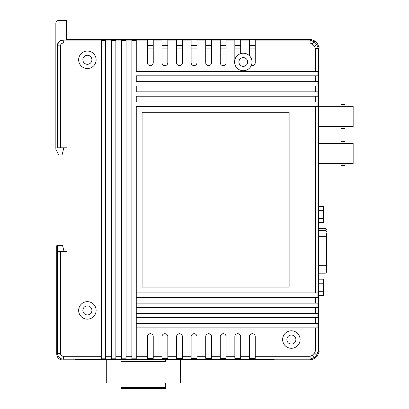 <?xml version="1.0" encoding="UTF-8"?>
<svg xmlns="http://www.w3.org/2000/svg" width="409" height="409" viewBox="0 0 409 409"><rect width="100%" height="100%" fill="white"/><g stroke="black" fill="none" stroke-linecap="round" stroke-linejoin="round"><path stroke-width="0.61" d="M318.422 349.966L319.112 351.208L318.473 351.234L318.396 346.837L318.401 52.505L318.473 48.104L319.112 48.134L319.112 47.587L317.404 43.461L319.112 47.587L318.565 48.134A1.457 1.457 90 0 1 318.437 48.727M226.1 40.128L226.1 62.705A2.914 2.914 0 0 1 223.186 65.619A2.914 2.914 0 0 1 220.272 62.705L220.272 39.647L226.1 39.647L226.1 40.128L234.843 40.128L234.843 59.734A8.742 8.742 0 0 0 241.525 70.537A8.742 8.742 0 0 0 251.315 65.44A2.914 2.914 0 0 0 255.242 62.705L255.242 40.128L310.078 40.128L314.199 41.836L316.617 44.254L318.325 48.374L318.32 350.968L316.612 355.089L314.194 357.502L310.078 359.209L63.354 359.209C59.816 358.867 57.873 356.924 57.526 353.381L57.526 251.54L66.984 251.54L66.984 147.797L57.526 147.797L57.526 45.956C57.894 42.444 59.837 40.501 63.354 40.128L147.414 40.128L147.414 39.647L153.242 39.647L153.242 62.705A2.914 2.914 0 0 1 150.328 65.619A2.914 2.914 0 0 1 147.414 62.705L147.414 40.128M234.843 59.734A8.742 8.742 0 0 1 240.671 53.635L240.671 40.128L249.413 40.128L249.413 39.647L255.242 39.647L255.242 40.128M249.413 40.128L249.413 55.731A8.742 8.742 0 0 0 240.671 53.635M249.413 55.731A8.742 8.742 0 0 1 251.315 65.44M147.414 43.042L136.258 43.042L136.258 71.447L315.411 71.447L315.411 48.374L318.458 48.236A1.457 1.421 4.4 0 1 318.453 48.349L318.453 48.349A1.457 1.421 4.4 0 1 318.447 48.41M91.902 310.405A4.519 4.519 0 0 0 87.383 305.891A4.519 4.519 0 0 0 82.869 310.405A4.519 4.519 0 0 0 87.383 314.925A4.519 4.519 0 0 0 91.902 310.405M91.902 59.791A4.519 4.519 0 0 0 87.383 55.276A4.519 4.519 0 0 0 82.869 59.791A4.519 4.519 0 0 0 87.383 64.31A4.519 4.519 0 0 0 91.902 59.791M295.891 339.547A4.519 4.519 0 0 0 291.372 335.032A4.519 4.519 0 0 0 286.857 339.547A4.519 4.519 0 0 0 291.372 344.066A4.519 4.519 0 0 0 295.891 339.547M282.629 339.547A8.742 8.742 0 0 1 291.372 330.804A8.742 8.742 0 0 1 300.114 339.547A8.742 8.742 0 0 1 291.372 348.289A8.742 8.742 0 0 1 282.629 339.547M78.64 59.791A8.742 8.742 0 0 1 87.383 51.048A8.742 8.742 0 0 1 96.125 59.791A8.742 8.742 0 0 1 87.383 68.533A8.742 8.742 0 0 1 78.64 59.791M78.64 310.405A8.742 8.742 0 0 1 87.383 301.663A8.742 8.742 0 0 1 96.125 310.405A8.742 8.742 0 0 1 87.383 319.148A8.742 8.742 0 0 1 78.64 310.405M238.917 61.974A4.371 4.371 0 0 1 243.289 57.603A4.371 4.371 0 0 1 247.66 61.974A4.371 4.371 0 0 1 243.289 66.345A4.371 4.371 0 0 1 238.917 61.974M318.437 350.615A1.457 1.457 -90 0 1 318.56 351.208L319.112 351.755L317.404 355.876L314.986 358.294L310.866 359.997L274.137 359.997L274.137 359.363L271.223 359.312L78.37 359.312L75.455 359.363L75.455 359.997L62.562 359.997C59.024 359.659 57.081 357.717 56.733 354.174L56.733 245.712L62.613 245.712L64.07 251.54L66.984 251.54L66.984 147.797M66.984 39.341L310.866 39.341L66.984 39.341L66.984 39.995L63.221 39.995L63.354 43.042C61.595 43.231 60.624 44.203 60.44 45.956L60.44 147.797M315.411 48.374L314.557 46.314L312.139 43.896L310.078 43.042L310.078 40.128L310.866 39.341L314.991 41.048L317.404 43.466L316.198 42.255M319.112 48.134L318.422 49.371L319.112 47.587M319.112 351.755L319.112 351.208L319.112 351.755M196.959 40.128L196.959 62.705A2.914 2.914 0 0 1 194.045 65.619A2.914 2.914 0 0 1 191.131 62.705L191.131 39.647L196.959 39.647L196.959 40.128L205.701 40.128L205.701 62.705A2.914 2.914 0 0 0 208.616 65.619A2.914 2.914 0 0 0 211.53 62.705L211.53 40.128L220.272 40.128M167.818 40.128L167.818 62.705A2.914 2.914 0 0 1 164.904 65.619A2.914 2.914 0 0 1 161.99 62.705L161.99 39.647L167.818 39.647L167.818 40.128L176.56 40.128L176.56 62.705A2.914 2.914 0 0 0 179.474 65.619A2.914 2.914 0 0 0 182.388 62.705L182.388 40.128L191.131 40.128M249.413 336.633A2.914 2.914 0 0 1 252.327 333.718A2.914 2.914 0 0 1 255.242 336.633L255.242 356.295L310.078 356.295L312.139 355.441L314.552 353.028L315.405 350.968L315.405 327.89L136.258 327.89L136.258 323.519L315.405 323.519L315.405 317.691L136.258 317.691L136.258 313.32L315.405 313.32L315.405 307.491L136.258 307.491L136.258 303.12L315.405 303.12L315.405 297.292L136.258 297.292L136.258 292.921L315.405 292.921L315.411 106.417L136.258 106.417L136.258 358.821L136.258 356.295L147.414 356.295L147.414 336.633A2.914 2.914 0 0 1 150.328 333.718A2.914 2.914 0 0 1 153.242 336.633L153.242 356.295L161.99 356.295L161.99 336.633A2.914 2.914 0 0 1 164.904 333.718A2.914 2.914 0 0 1 167.818 336.633L167.818 356.295L176.56 356.295L176.56 336.633A2.914 2.914 0 0 1 179.474 333.718A2.914 2.914 0 0 1 182.388 336.633L182.388 356.295L191.131 356.295L191.131 336.633A2.914 2.914 0 0 1 194.045 333.718A2.914 2.914 0 0 1 196.959 336.633L196.959 356.295L205.701 356.295L205.701 336.633A2.914 2.914 0 0 1 208.616 333.718A2.914 2.914 0 0 1 211.53 336.633L211.53 356.295L220.272 356.295L220.272 336.633A2.914 2.914 0 0 1 223.186 333.718A2.914 2.914 0 0 1 226.1 336.633L226.1 356.295L234.843 356.295L234.843 336.633A2.914 2.914 0 0 1 237.757 333.718A2.914 2.914 0 0 1 240.671 336.633L240.671 356.295L249.413 356.295L249.413 336.633M142.087 287.092L289.132 287.092L289.132 112.245L142.087 112.245L142.087 287.092M176.56 40.128L176.56 39.647L182.388 39.647L182.388 40.128M205.701 40.128L205.701 39.647L211.53 39.647L211.53 40.128M234.843 40.128L234.843 39.647L240.671 39.647L240.671 40.128M249.413 45.476L255.242 45.476M234.843 45.476L240.671 45.476M220.272 45.476L226.1 45.476M205.701 45.476L211.53 45.476M191.131 45.476L196.959 45.476M176.56 45.476L182.388 45.476M161.99 45.476L167.818 45.476M147.414 45.476L153.242 45.476M63.354 43.042L101.289 43.042L101.289 40.522L101.289 358.821L105.66 358.821L105.66 356.295L105.66 358.821M136.258 358.821L131.887 358.821L131.887 40.522L131.887 43.042L126.059 43.042L126.059 358.821L121.688 358.821L121.688 40.522L121.688 43.042L115.859 43.042L115.859 358.821L111.488 358.821L111.488 40.522L111.488 43.042L105.66 43.042L105.66 40.522L101.289 40.522M115.859 43.042L115.859 40.522L111.488 40.522M126.059 43.042L126.059 40.522L121.688 40.522M136.258 43.042L136.258 40.522L131.887 40.522M57.296 245.712L57.296 251.54L60.44 251.54L60.44 353.381C60.614 355.155 61.585 356.127 63.354 356.295L101.289 356.295M105.66 43.042L105.66 356.295L111.488 356.295M317.931 75.818L136.258 75.818L136.258 81.647L315.411 81.647L315.411 75.818L317.931 75.818L317.931 71.447L315.411 71.447M317.931 86.018L136.258 86.018L136.258 91.846L315.411 91.846L315.411 86.018L317.931 86.018L317.931 81.647L315.411 81.647M317.931 96.217L136.258 96.217L136.258 102.045L315.411 102.045L315.411 96.217L317.931 96.217L317.931 91.846L315.411 91.846M60.44 45.956L57.311 45.742L57.526 147.797M57.311 45.742C57.505 42.858 58.983 40.972 61.739 40.087L63.221 39.995M56.733 245.712L56.733 354.174L57.526 353.381L60.44 353.381M317.931 327.89L315.405 327.89L317.931 327.89L317.931 323.519L315.405 323.519M317.931 106.417L315.411 106.417L317.931 106.417L317.931 102.045L315.411 102.045M317.931 297.292L315.405 297.292L317.931 297.292L317.931 292.921L315.405 292.921M317.931 307.491L315.405 307.491L317.931 307.491L317.931 303.12L315.405 303.12M317.931 317.691L315.405 317.691L317.931 317.691L317.931 313.32L315.405 313.32M249.413 356.295L249.413 358.376L255.242 358.376L255.242 356.295M234.843 356.295L234.843 358.376L240.671 358.376L240.671 356.295M220.272 356.295L220.272 358.376L226.1 358.376L226.1 356.295M205.701 356.295L205.701 358.376L211.53 358.376L211.53 356.295M191.131 356.295L191.131 358.376L196.959 358.376L196.959 356.295M176.56 356.295L176.56 358.376L182.388 358.376L182.388 356.295M161.99 356.295L161.99 358.376L167.818 358.376L167.818 356.295M147.414 356.295L147.414 358.376L153.242 358.376L153.242 356.295M126.059 358.821L126.059 356.295L131.887 356.295M115.859 358.821L115.859 356.295L121.688 356.295M153.242 48.134L147.414 48.134L153.242 48.134M167.818 48.134L161.99 48.134L167.818 48.134M182.388 48.134L176.56 48.134L182.388 48.134M196.959 48.134L191.131 48.134L196.959 48.134M211.53 48.134L205.701 48.134L211.53 48.134M226.1 48.134L220.272 48.134L226.1 48.134M240.671 48.134L234.843 48.134L240.671 48.134M255.242 48.134L249.413 48.134L255.242 48.134M136.258 297.292L136.258 292.921M136.258 307.491L136.258 303.12M136.258 317.691L136.258 313.32M136.258 327.89L136.258 323.519M315.405 350.968L318.458 351.101A1.457 1.421 -4.5 0 0 318.453 350.988L318.453 350.988A1.457 1.421 -4.5 0 0 318.447 350.927M344.997 106.34L344.997 104.464L340.917 104.464L340.917 106.34L353.156 106.34L353.156 126.596L344.997 126.596L344.997 128.472L340.917 128.472L340.917 126.596L318.401 126.596M318.401 143.349L340.917 143.349L340.917 141.473L344.997 141.473L344.997 143.349L353.156 143.349L353.156 163.605L344.997 163.605L344.997 165.487L340.917 165.487L340.917 163.605L318.396 163.605M340.917 106.34L318.401 106.34M340.917 143.349L344.997 143.349M344.997 163.605L340.917 163.605M344.997 126.596L340.917 126.596M326.494 233.232L326.494 269.643A1.457 1.437 180 0 1 325.037 271.075L325.037 273.171A1.457 1.457 0 0 0 326.494 271.714L326.494 271.648A1.457 1.437 180 0 1 325.037 273.079L318.396 273.079M318.396 271.075L325.037 271.075L325.037 228.493L318.396 228.493M326.494 269.643L326.494 271.648M318.396 206.33L323.58 206.33L323.58 222.481L318.396 222.481M323.58 210.369L318.396 210.369M323.58 218.442L318.396 218.442M318.396 279.183L323.58 279.183L323.58 295.334L318.396 295.334M323.58 283.222L318.396 283.222M323.58 291.295L318.396 291.295M106.289 359.951L180.308 359.951M56.733 354.174C57.076 357.706 59.019 359.649 62.562 359.997L75.455 359.997M312.139 355.441L314.986 358.294L310.866 359.997L274.137 359.997M78.661 359.312L78.661 359.951L75.747 359.951L75.512 359.353M314.986 358.294L316.193 357.083M273.846 359.342L273.846 359.951L270.932 359.951L270.932 359.312M78.661 359.951L270.932 359.951M106.289 359.992L121.09 359.992L121.09 361.449L165.502 361.449L165.502 359.992L180.308 359.992L180.308 383.013L165.502 383.013L165.502 388.55L121.09 388.55L121.09 383.013L106.289 383.013L106.289 359.992M121.09 387.384L165.502 387.384M66.401 39.995L66.401 20.45L58.758 20.45A2.914 2.914 0 0 0 55.844 23.364L55.844 149.254L58.758 155.083L62.03 155.083L63.487 149.254L63.487 147.797M318.453 351.004L318.458 48.339M314.557 46.314L317.404 43.466M234.843 43.042L226.1 43.042M220.272 43.042L211.53 43.042M205.701 43.042L196.959 43.042M191.131 43.042L182.388 43.042M176.56 43.042L167.818 43.042M161.99 43.042L153.242 43.042M310.078 43.042L255.242 43.042M249.413 43.042L240.671 43.042M153.242 40.128L161.99 40.128M310.866 359.997L310.078 359.209L310.078 356.295M63.354 356.295L63.354 359.209L62.562 359.997M317.404 355.876L314.552 353.028M314.991 41.048L312.139 43.896M318.473 351.234A1.457 1.457 -90 0 0 318.453 350.953M318.473 48.104A1.457 1.457 90 0 1 318.453 48.385M326.494 230.016A1.457 1.437 -0 0 0 325.037 228.585L318.396 228.585M326.494 232.021A1.457 1.437 -0 0 0 325.037 230.589L318.396 230.589M326.494 236.325L318.396 236.325M326.494 265.339L318.396 265.339M318.412 50.271L318.401 52.148M325.037 273.171L318.396 273.171M325.037 228.493L326.494 229.95M318.401 52.505L318.422 49.371"/></g></svg>
